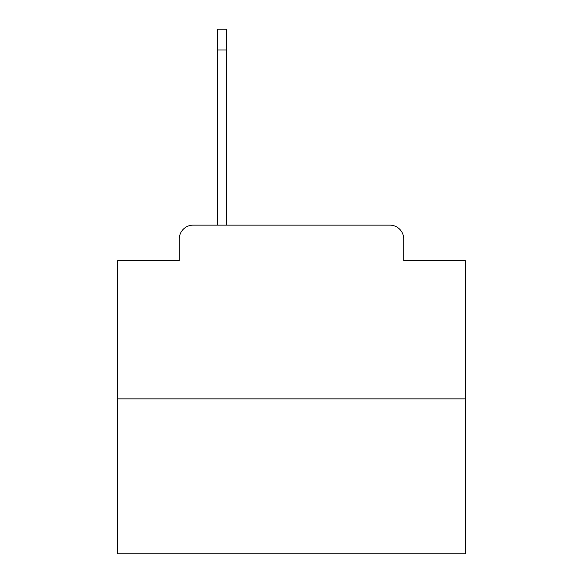 <?xml version="1.0" encoding="UTF-8"?>
<svg xmlns="http://www.w3.org/2000/svg" width="583" height="583" viewBox="0 0 583 583"><rect width="100%" height="100%" fill="white"/><g stroke="black" fill="none" stroke-linecap="round" stroke-linejoin="round"><path stroke-width="0.87" d="M179.265 239.03L179.265 260.572L179.265 239.03A13.897 13.897 0 0 1 193.162 225.133L217.488 225.133L217.488 29.15L226.517 29.15L226.517 225.133L237.296 225.133M465.241 398.874L117.759 398.874L117.759 553.85L465.241 553.85L465.241 260.572L403.735 260.572L403.735 239.03A13.897 13.897 0 0 0 389.838 225.133L193.162 225.133M117.759 398.874L117.759 260.572L179.265 260.572M345.704 225.133L389.838 225.133M403.735 260.572L403.735 239.03M217.488 50L226.517 50"/></g></svg>
